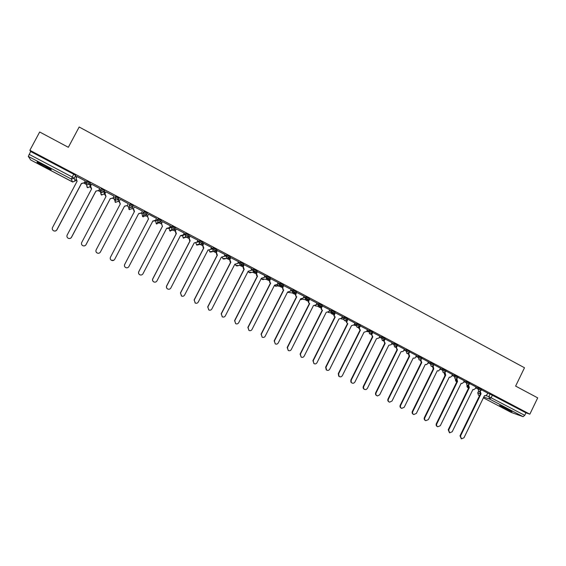 <?xml version="1.0" encoding="UTF-8"?>
<svg xmlns="http://www.w3.org/2000/svg" width="566" height="566" viewBox="0 0 566 566"><rect width="100%" height="100%" fill="white"/><g stroke="black" fill="none" stroke-linecap="round" stroke-linejoin="round"><path stroke-width="0.85" d="M86.053 182.351L89.746 184.141L90.164 186.773L90.666 185.818L90.27 183.151L86.669 181.184L86.025 182.153M104.668 193.211L104.738 190.784L101.165 188.832L100.522 189.808M119.093 198.362L115.549 196.423L114.912 197.4L118.577 199.338L118.082 201.475L119.093 198.362L118.577 199.338L115.804 200.159L114.905 197.407M133.35 205.875L129.833 203.958L129.19 204.934L132.833 206.852L131.885 208.748L133.35 205.875L132.833 206.852L130.081 207.672L129.19 204.934M146.983 214.316L147.493 213.34L143.877 211.429L143.361 212.406L146.983 214.316L144.245 215.137L143.361 212.406L142.087 214.118L142.59 216.523L145.596 215.964L146.438 214.96M161.027 221.709L161.529 220.747L157.942 218.851L157.433 219.82L161.027 221.716L158.303 222.537L157.433 219.82L155.721 221.299L156.202 223.676L159.732 222.721M174.972 229.053L175.467 228.098L171.901 226.216L171.399 227.185L174.965 229.067L172.262 229.888L171.399 227.185L169.255 228.423L169.708 230.779L172.97 230.107M188.811 236.34L189.299 235.392L185.881 233.539L185.259 234.494L188.796 236.362L186.115 237.182L185.259 234.494L182.832 235.449M202.543 243.578L203.031 242.637L199.635 240.798L199.02 241.746L202.529 243.599L199.869 244.427L199.02 241.746L196.883 242.305M216.177 250.759L216.658 249.825L213.177 247.986L212.675 248.948L216.162 250.788L213.524 251.615L212.675 248.948L207.807 250.108M229.711 257.891L230.192 256.964L226.832 255.153L226.237 256.094L229.697 257.919L227.072 258.754L226.577 258.386L226.237 256.094L224.2 256.278M243.154 264.966L243.621 264.053L240.288 262.256L239.694 263.19L243.132 265.001L240.522 265.836L239.998 265.433L239.694 263.19L237.67 263.247M256.49 271.991L256.957 271.086L253.639 269.303L253.059 270.237L256.469 272.034L253.879 272.869L253.32 272.423L253.059 270.237L251.035 270.194M269.734 278.967L270.194 278.069L266.805 276.279L266.324 277.234L269.706 279.017L267.138 279.852L266.536 279.356L266.324 277.234L264.287 277.099M282.88 285.894L283.333 285.002L279.972 283.226L279.491 284.174L282.851 285.943L280.297 286.778L279.654 286.219L279.491 284.174L277.446 283.976M295.933 292.771L296.379 291.886L293.046 290.125L292.565 291.065L295.905 292.827L293.365 293.662L292.664 293.025L292.565 291.065L290.5 290.804M308.887 299.598L309.333 298.721L306.022 296.973L305.548 297.914L308.859 299.662L306.34 300.496L305.583 299.754L305.548 297.914L303.461 297.589M321.757 306.376L322.195 305.506L318.913 303.765L318.439 304.706L321.729 306.439L319.224 307.281L318.396 306.397L318.439 304.706L316.323 304.338M334.534 313.111L334.973 312.241L331.704 310.515L331.23 311.456L334.499 313.175L332.016 314.017L331.124 312.956L331.23 311.456L329.101 311.038M354.974 323.101L347.8 319.295L346.739 322.238L347.474 323.603L346.392 322.16L347.651 318.927L344.404 317.222L343.937 318.149L347.184 319.861L344.715 320.703L343.767 319.401L343.937 318.149L341.779 317.696M359.813 326.426L360.245 325.57L357.019 323.872L356.559 324.806L359.778 326.504L357.323 327.346L356.347 325.726L356.559 324.806L354.366 324.304M372.322 333.02L372.746 332.171L369.548 330.48L369.082 331.407L372.279 333.091L369.846 333.94L369.082 331.407L366.867 330.869M384.738 339.565L385.156 338.716L381.986 337.046L381.526 337.966L384.703 339.642L382.276 340.484L381.526 337.966L379.234 337.492M397.084 346.067L397.502 345.225L394.332 343.555L393.879 344.482L397.042 346.144L394.622 346.986L393.879 344.482L391.608 343.873M409.338 352.526L409.756 351.684L408.815 351.033L406.6 350.029L406.147 350.948L409.303 352.604L408.779 353.665L409.628 356.212L409.091 356.028L408.355 353.545L408.779 353.665M421.507 358.943L421.925 358.101L418.776 356.453L418.324 357.372L421.472 359.021L420.637 359.842L419.059 359.856L418.324 357.372L416.003 356.7M433.598 365.318L434.009 364.476L430.875 362.834L430.422 363.747L433.563 365.388L432.488 366.308L431.151 366.223L430.422 363.747L428.073 363.054M445.605 371.643L446.015 370.808L442.888 369.173L442.442 370.079L445.569 371.713L444.303 372.69L443.164 372.548L442.442 370.079L440.058 369.357M457.526 377.925L457.936 377.09L454.816 375.463L454.371 376.376L457.491 377.996L456.069 378.994L455.085 378.824L454.371 376.376L451.958 375.619M469.37 384.173L469.773 383.338L466.66 381.717L466.221 382.623L469.334 384.243L467.792 385.241L466.929 385.064L466.221 382.623L463.78 381.845M481.128 390.37L481.532 389.535L478.433 387.922L477.994 388.828L481.093 390.441L479.452 391.439L478.695 391.262L477.994 388.828L475.525 388.021M502.615 407.485L511.997 411.751L509.025 409.742L499.622 405.461L502.615 407.485M44.657 166.807L50.99 169.765C52.072 169.835 49.61 168.244 43.596 164.982L37.243 162.01C36.189 161.968 38.665 163.567 44.657 166.807M84.108 183.264L86.294 184.417M98.541 190.869L100.72 192.015M104.307 193.905L104.795 194.159M112.867 198.411L114.657 199.352M118.209 201.227L119.086 201.687M127.088 205.897L128.489 206.64M132.019 208.5L133.258 209.151M141.196 213.332L142.222 213.87M145.78 215.745L147.323 216.559M155.211 220.712L155.855 221.051M159.442 222.94L161.289 223.91M173.069 230.121L175.149 231.211M186.922 237.409L188.903 238.456M199.232 243.896L202.557 245.651M212.887 251.092L216.113 252.79M226.442 258.23L229.57 259.879M239.899 265.312L242.934 266.911M253.257 272.352L256.2 273.902M266.522 279.335L269.366 280.835M276.93 284.818L282.441 287.719M292.764 293.153L295.424 294.553M305.739 299.994L308.307 301.345M318.63 306.779L321.106 308.081M331.421 313.514L333.813 314.774M344.128 320.207L346.427 321.424M356.736 326.851L358.957 328.018M369.265 333.445L371.402 334.57M382.998 340.682L383.755 341.079M395.337 347.177L396.023 347.538M407.598 353.637L408.206 353.955M419.767 360.047L420.305 360.33M431.851 366.407L432.325 366.655M443.857 372.732L444.26 372.944M28.314 156.414L71.373 179.061L72.377 181.877L30.727 159.994L28.314 156.414L30.635 151.504L73.743 174.257L75.688 175.46L76.382 177.781M39.684 131.998L29.871 150.287L529.847 414.178L537.7 397.87L515.626 386.083L524.491 367.758L79.169 127.003L68.337 147.302L39.684 131.998M30.635 151.504L29.871 150.287M487.623 393.271L490.121 394.085L488.882 396.625L524.732 415.352L523.076 416.668L511.056 412.366M524.732 415.352L525.948 412.826L529.847 414.178M476.048 386.953L469.66 383.571M464.311 380.762L457.823 377.324M452.496 374.529L445.902 371.034M433.153 365.919L433.761 368.912L412.755 411.638C412.281 412.954 412.621 413.923 413.788 414.545L416.321 413.456L437.292 370.765L438.593 370.956L440.673 368.282L433.896 364.702M428.618 361.936L421.812 358.328M416.555 355.575L409.642 351.911M404.407 349.172L397.382 345.458M392.181 342.72L385.036 338.963M379.864 336.225L372.612 332.433M367.461 329.688L360.103 325.853M342.395 316.465L334.853 312.588M329.73 309.786L322.096 305.859L321.262 307.663L321.205 309.305L322.471 310.345L300.369 354.217L301.105 357.054C302.357 357.662 303.383 357.365 304.168 356.156L326.235 312.326L328.839 311.555L329.737 309.765M316.974 303.058L309.361 299.145M304.126 296.28L296.421 292.318L295.579 294.136L295.664 296.053L296.768 296.817L274.411 340.951L275.21 343.845C276.47 344.418 277.489 344.114 278.26 342.925L300.581 298.827L303.227 298.056L304.133 296.259M291.186 289.459L283.509 285.505M270.682 278.621L269.763 280.425L269.968 282.526L270.697 283.099L248.078 327.502L248.92 330.431C250.186 330.997 251.212 330.678 251.983 329.497L274.567 285.137L277.241 284.365L278.217 282.59L270.435 278.613M265.022 275.663L257.275 271.673M251.799 268.694L244.017 264.683M238.484 261.669L230.666 257.636M225.063 254.601L217.21 250.54M211.55 247.476L203.661 243.394M197.937 240.302L190.013 236.199M184.219 233.086L176.267 228.947M175.623 230.178L174.59 229.761L175.573 230.277M170.394 225.82L162.414 221.639M161.763 222.877L161.041 222.615L161.713 222.969M148.533 214.189L147.556 216.049L148.363 218.83L147.493 216.12L148.511 214.174L156.563 218.426L155.544 220.252L152.657 221.087M147.811 215.519L147.393 215.427L147.754 215.618M142.441 211.104L134.397 206.866M128.326 203.661L120.247 199.267M113.405 197.513L113.907 197.782L113.462 197.414M114.12 196.169L105.92 191.846M99.085 189.971L99.92 190.409L99.135 189.872M99.8 188.612L91.536 184.212M85.374 181.007L77.033 176.55M115.358 196.798L115.422 196.423M142.087 214.118L143.877 211.429M155.721 221.299L157.942 218.851M169.743 227.497L171.901 226.216M183.518 234.43L185.761 233.525M197.385 241.357L199.515 240.783M211.104 248.34L213.177 247.986M224.688 255.33L226.725 255.139M238.159 262.306L240.189 262.235M251.516 269.253L253.547 269.289M264.768 276.166L266.805 276.279M277.92 283.035L279.972 283.226M280.892 284.755L279.335 284.599M290.974 289.87L293.046 290.125M293.74 291.547L292.445 291.377M303.935 296.662L306.022 296.973M306.489 298.282L305.456 298.119M316.797 303.404L318.913 303.765M319.125 304.961L318.382 304.833M329.568 310.111L331.704 310.515M331.634 311.59L331.209 311.505M342.246 316.769L344.404 317.222M354.832 323.384L357.019 323.872M367.327 329.95L369.548 330.48L368.912 331.938L366.619 331.379M379.736 336.48L381.986 337.046L381.526 337.966L379.284 337.393M392.061 342.961L394.332 343.555M404.301 349.399L406.6 350.029M416.449 355.795L418.776 356.453M428.519 362.148L430.875 362.834M440.504 368.452L442.888 369.173M452.404 374.72L454.816 375.463M464.226 380.946L466.66 381.717M475.964 387.13L478.433 387.922M480.258 391.262L481.043 393.787L460.498 436.025L461.403 438.848L463.964 437.794L484.475 395.599L485.274 395.832L486.873 394.806L487.786 393.129L481.418 389.769M84.659 182.365L85.791 182.96M188.294 236.977L189.327 237.522M201.397 243.882L202.982 244.717M214.663 250.872L216.53 251.863M227.822 257.813L229.987 258.952M240.897 264.697L243.345 265.992M253.879 271.538L256.61 272.975M266.77 278.33L269.777 279.915M279.569 285.08L282.844 286.806M292.36 291.815L295.827 293.641M305.343 298.657L308.711 300.433M318.233 305.449L321.509 307.175M331.025 312.199L334.209 313.875M525.948 412.826L490.121 394.085M334.258 313.776L331.039 312.085M321.552 307.083L318.241 305.336M308.76 300.341L305.35 298.544M295.877 293.549L292.58 291.815M282.894 286.707L279.852 285.108M269.826 279.823L267.032 278.352M256.66 272.883L254.127 271.546M243.394 265.893L241.123 264.697M230.037 258.853L228.027 257.799M216.58 251.764L214.847 250.844M203.031 244.618L201.56 243.847M189.377 237.423L188.379 236.899M85.791 182.832L84.709 182.266M481.043 393.787L480.421 393.561L479.607 391.431M461.297 438.799L460.017 435.799L480.534 393.618M468.591 385.014L469.341 387.632L468.733 387.413L467.926 385.227M472.9 389.507L473.692 389.691L475.214 388.665L476.056 386.939M449.482 432.771L448.215 429.771L468.846 387.469M469.341 387.632L448.682 429.99L449.616 432.834L452.177 431.773L472.914 389.514M456.847 378.711L457.561 381.434L456.967 381.222L456.175 378.979M461.17 383.331L462.04 383.5L463.469 382.482L464.318 380.748M437.582 426.7L437.285 426.559C436.188 425.929 435.87 424.981 436.336 423.701L457.08 381.279M457.561 381.434L436.789 423.913C436.322 425.193 436.641 426.148 437.744 426.771L440.306 425.71L461.163 383.323M445.032 372.35L445.704 375.194L445.124 374.982L444.345 372.676M449.354 377.112L450.338 377.26L451.654 376.256L452.503 374.515M425.597 420.58L425.356 420.467C424.231 419.845 423.906 418.882 424.373 417.588L445.237 375.046M445.704 375.194L424.818 417.793C424.344 419.095 424.67 420.057 425.802 420.68L428.356 419.604L449.326 377.098M508.968 409.713L502.962 406.791M502.169 406.445L509.733 410.117M48.662 167.812L40.016 163.185M39.273 162.838L49.362 168.236M433.761 368.912L433.195 368.707L432.438 366.329M413.52 414.418L413.357 414.34C412.197 413.725 411.857 412.755 412.331 411.44L433.308 368.77M421.217 359.396L420.892 360.047L421.741 362.58L421.182 362.389L420.453 359.926M401.336 408.199L401.294 408.178C400.084 407.577 399.723 406.593 400.204 405.242L421.302 362.452M421.741 362.58L400.615 405.433C400.134 406.791 400.495 407.768 401.711 408.376L404.209 407.265L425.292 364.454L426.806 364.575L428.625 361.922M389.111 401.959C387.88 401.358 387.505 400.367 387.993 399.002L409.211 356.085M409.628 356.212L388.389 399.186C387.894 400.608 388.297 401.598 389.592 402.171L392.005 401.032L413.208 358.094L414.977 358.101L416.562 355.561M397.438 349.795L396.915 349.618L396.172 347.128L397.438 349.795L376.079 392.896C375.576 394.46 376.057 395.471 377.536 395.945L379.722 394.757L401.046 351.691L403.112 351.486L404.421 349.158M376.815 395.684C375.583 395.075 375.208 394.092 375.704 392.719L397.035 349.682M397.113 346.159L396.582 347.241M385.163 343.336L384.654 343.166L383.904 340.668L385.163 343.336L363.683 386.564C363.216 388.708 364.037 389.698 366.131 389.528L367.348 388.432L388.792 345.246L391.156 344.729L392.188 342.706M364.433 389.373C363.202 388.757 362.827 387.767 363.322 386.394L384.774 343.229M385.17 339.006L384.293 340.767M372.803 336.827L372.308 336.671L371.551 334.159L372.803 336.827L351.196 380.182L351.21 382.213C352.448 383.663 353.672 383.614 354.889 382.071L376.454 338.751L378.994 337.973L379.871 336.211M351.967 383.012L350.863 382.05L350.849 380.027L372.428 336.735M372.81 332.483L371.926 334.251M360.351 330.275L358.908 328.407L359.113 327.601L360.351 330.275L338.624 373.758L339.055 376.34C340.336 377.211 341.432 376.984 342.345 375.661L364.03 332.214L366.584 331.435L367.468 329.667M339.416 376.609L338.723 376.192L338.298 373.61L359.99 330.19M360.358 325.917L359.467 327.686M326.773 370.157L326.242 369.874L325.648 367.15L347.474 323.603M347.814 323.681L325.966 367.292L326.561 370.015C327.827 370.73 328.874 370.461 329.709 369.202L351.521 325.627L354.09 324.856L354.981 323.08M335.192 312.637L334.159 315.856L335.192 317.038L333.834 315.786L334.556 313.182M314.045 363.662L312.913 360.648L334.86 316.967M335.192 317.038L313.21 360.775L313.889 363.57C315.149 364.214 316.182 363.931 316.981 362.707L338.921 318.998L341.51 318.226L342.402 316.444M322.471 305.93L321.573 307.72L321.509 309.361L322.471 310.345M301.225 357.125L300.093 354.097L322.16 310.281M309.666 299.173L308.76 300.971L308.774 302.768L309.666 303.609L308.484 302.718L308.463 300.921L309.376 299.124M288.313 350.538L287.174 347.496L309.376 303.553M309.666 303.609L287.436 347.609L288.207 350.474C289.467 351.062 290.485 350.757 291.264 349.562L313.451 305.598L316.076 304.826L316.981 303.036M296.761 292.374L295.848 294.171L295.933 296.096L296.768 296.817M275.309 343.902L274.163 340.845L296.492 296.775M283.771 285.519L282.851 287.323L283 289.346L283.524 289.948L282.745 289.311L282.597 287.295L283.516 285.483M262.221 337.223L261.06 334.152L283.524 289.948M283.778 289.983L261.294 334.251L262.115 337.166C263.381 337.732 264.4 337.421 265.171 336.232L287.62 292.006L290.28 291.235L291.193 289.438M270.697 283.099L269.727 282.505L269.522 280.411L270.449 278.592M249.033 330.494L247.866 327.41L270.456 283.078M257.502 271.666L256.575 273.484L257.297 276.151L256.61 275.635L256.356 273.47L257.289 271.645M235.753 323.724L234.572 320.625L257.297 276.151M257.523 276.166L234.763 320.696L235.626 323.653C236.899 324.212 237.925 323.894 238.696 322.712L261.414 278.217L264.11 277.453L265.037 275.635M244.229 264.662L243.295 266.487L244.045 269.175L243.387 268.701L243.09 266.487L244.031 264.647M222.381 316.896L221.186 313.783L244.045 269.175M244.243 269.183L221.356 313.847L222.233 316.819C223.52 317.377 224.546 317.059 225.318 315.878L248.17 271.241L250.887 270.484L251.813 268.666M230.857 257.608L229.916 259.433L230.695 262.15L230.065 261.711L229.732 259.447L230.68 257.601M208.911 310.026L207.701 306.892L230.695 262.15M230.878 262.143L207.849 306.949L208.741 309.935C210.036 310.493 211.068 310.175 211.84 308.986L234.826 264.223L237.564 263.466L238.498 261.641M217.386 250.505L216.438 252.337L217.245 255.075L216.651 254.665L216.276 252.358L217.231 250.505M195.355 303.107L194.11 299.952L217.245 255.075M217.408 255.054L194.244 300.001L195.15 303.001C196.452 303.553 197.492 303.242 198.27 302.053L221.391 257.148L224.143 256.391L225.084 254.566M203.817 243.345L202.869 245.184L203.696 247.943L203.123 247.561L202.72 245.22L203.689 243.352M181.707 296.138L180.427 292.955L203.696 247.943M203.845 247.915L180.54 292.997L181.46 296.018C182.768 296.57 183.809 296.251 184.594 295.063L207.984 250.094M211.571 247.434L210.623 249.273M190.148 236.135L189.193 237.982L190.049 240.762L189.497 240.401L189.065 238.024L190.042 236.142M190.176 240.727L166.737 285.943C166.227 287.203 166.538 288.214 167.663 288.978C168.979 289.537 170.033 289.219 170.812 288.03L194.173 242.934M167.982 289.127L167.571 288.95C166.439 288.186 166.135 287.174 166.637 285.915L190.049 240.762M194.35 242.92L197.003 242.099L197.959 240.26M176.38 228.876L175.418 230.723L176.302 233.532L175.771 233.185L175.311 230.779L176.302 228.876M182.21 235.81L180.434 235.704M154.185 282.066L153.69 281.868C152.551 281.097 152.24 280.085 152.749 278.819L176.302 233.532M176.408 233.482L152.827 278.84C152.311 280.099 152.629 281.118 153.768 281.889C155.091 282.448 156.152 282.13 156.938 280.934L180.476 235.626L183.285 234.869L184.247 233.022M162.506 221.561L161.536 223.414L162.315 226.174L161.452 223.478L162.463 221.532M168.675 228.402L166.595 228.423M140.368 274.977L139.71 274.736C138.564 273.965 138.246 272.939 138.762 271.673L162.449 226.244M162.541 226.181L138.811 271.68C138.295 272.946 138.613 273.972 139.767 274.743C141.104 275.302 142.165 274.984 142.957 273.795L166.637 228.339L169.467 227.589L170.43 225.735M155.07 220.846L152.756 221.143M126.685 267.838L125.631 267.548C124.47 266.77 124.145 265.744 124.661 264.471L148.497 218.9M148.568 218.83L124.697 264.464C124.18 265.744 124.499 266.77 125.659 267.548C127.003 268.107 128.072 267.796 128.871 266.6L152.834 221.073M134.489 211.422L133.958 211.203L133.427 208.713L134.453 206.76L133.47 208.628L134.489 211.422L110.469 257.197L134.446 211.507M141.351 213.134L138.606 213.693M113.823 260.254L111.438 260.31C110.264 259.525 109.938 258.492 110.462 257.212C109.953 258.485 110.278 259.518 111.452 260.296C112.804 260.862 113.879 260.544 114.679 259.348L138.656 213.608L141.521 212.866L142.498 211.005M120.268 199.274L119.277 201.149L120.31 203.958L96.142 249.875C95.619 251.17 95.951 252.203 97.133 252.995L96.086 251.884M120.261 204.043L119.101 201.638M127.392 205.423L128.369 203.555L127.357 205.515L124.47 206.257L100.38 252.068C99.581 253.264 98.498 253.582 97.14 253.016C98.498 253.561 99.581 253.243 100.38 252.04L124.499 206.165L127.357 205.515M105.976 191.74L104.986 193.614L106.019 196.437L81.702 242.503C81.179 243.797 81.511 244.837 82.707 245.637C84.079 246.203 85.169 245.885 85.975 244.682L110.243 198.659L113.15 197.923L110.236 198.765L85.997 244.717C85.197 245.92 84.108 246.231 82.735 245.665L82.112 245.184M105.976 196.522L104.76 194.534M113.15 197.923L114.141 196.048L113.136 198.022M91.572 184.141L90.574 186.03L91.621 188.86L67.156 235.067C66.625 236.369 66.965 237.416 68.168 238.215C69.554 238.788 70.651 238.47 71.457 237.267L95.88 191.103L98.809 190.367L95.887 191.216L71.507 237.31C70.693 238.512 69.604 238.831 68.217 238.258L67.786 237.968M91.579 188.945L90.383 187.318M99.849 188.528L98.817 190.48M99.8 188.485L98.809 190.367M77.068 176.493L76.063 178.382L77.118 181.226L52.497 227.582C51.966 228.883 52.305 229.938 53.522 230.744C54.916 231.317 56.02 231.006 56.833 229.796L81.405 183.483L84.355 182.747L81.44 183.61L56.904 229.853C56.091 231.055 54.987 231.374 53.593 230.801L53.261 230.581M77.075 181.318L75.943 179.967M85.409 180.943L84.384 182.875M85.36 180.865L84.355 182.747M90.27 183.151L89.746 184.141L86.556 184.877L87.44 187.565L90.157 186.787M100.522 190.07L104.215 191.768L104.165 194.159M104.738 190.784L104.215 191.768L101.42 192.582L100.515 189.815M75.688 175.46L74.21 178.255L75.115 181.106M75.872 179.684L75.122 181.085L72.398 181.884M478.645 391.24L477.831 392.91L480.449 393.787M486.031 395.669L488.882 396.625L489.583 399.051L483.767 397.063M479.558 395.62L478.383 395.195M511.105 412.395L483.392 397.834L511.162 412.423M523.076 416.668L489.583 399.051L491.189 397.686L492.42 395.139M104.675 193.197L104.172 194.152L101.151 194.739L101.93 195.121M169.75 227.482L169.255 228.423M186.271 237.26L183.122 237.826L183.837 238.236M403.848 350.312L406.147 350.948L406.883 353.446L408.744 353.255L409.303 352.604M444.218 373.178L444.954 375.619L444.204 373.206M455.637 379.326L456.076 379.39M467.092 385.361L467.856 385.531M467.212 385.326L467.898 387.689L468.379 387.844C467.106 387.413 466.695 386.571 467.127 385.297M185.91 237.26L185.344 237.02M172.036 230.008L171.555 229.782M158.105 222.7L157.673 222.488M115.414 200.215L114.523 199.607L115.393 202.267L118.082 201.475M101.102 192.652L100.592 192.263L101.151 194.739L100.642 189.822L101.165 188.832M455.75 379.284L456.826 381.802C455.623 381.35 455.241 380.501 455.672 379.262M408.949 355.943L409.084 356.347M300.242 299.499L301.31 299.669M276.116 286.311L274.298 285.653L276.222 286.325M261.273 278.493L262.136 279.455L263.572 279.569M248.141 271.305L249.266 272.685L250.851 272.748M235.307 264.435L236.305 265.864L238.067 265.857M222.233 257.431L223.252 259.002L225.211 258.874M209.073 250.314L210.106 252.089L212.292 251.785M195.857 243.062L196.862 245.12L199.296 244.562M182.655 235.583L183.122 237.826L185.698 236.892L185.379 234.508L185.881 233.539M128.355 206.887L129.218 209.54L131.885 208.748M86.018 182.174L87.136 187.367L87.935 187.749M477.789 393.002L478.511 395.266L477.732 392.882L478.546 391.212M73.743 174.257L72.257 177.052L74.21 178.255L71.373 179.061L72.257 177.052L29.114 154.334M480.93 393.731L480.421 393.561M460.498 436.025L460.017 435.799M469.228 387.576L468.733 387.413M448.682 429.99L448.215 429.771M457.448 381.378L456.967 381.222M436.789 423.913L436.336 423.701M445.591 375.131L445.124 374.982M424.818 417.793L424.373 417.588M433.648 368.848L433.195 368.707M432.926 366.386L432.573 366.28M412.755 411.638L412.331 411.44M421.62 362.523L421.182 362.389M420.892 360.047L420.467 359.919M400.615 405.433L400.204 405.242M409.515 356.148L409.091 356.028M388.389 399.186L387.993 399.002M397.325 349.731L396.915 349.618M376.079 392.896L375.704 392.719M385.043 343.272L384.654 343.166M363.683 386.564L363.322 386.394M372.683 336.763L372.308 336.671M360.231 330.211L359.87 330.127M357.047 323.879L356.347 325.726L353.906 325.16M344.439 317.229L343.767 319.401L341.057 318.814M331.747 310.529L331.124 312.956L328.096 312.347M318.962 303.779L318.396 306.397L314.993 305.774M306.086 296.987L305.583 299.754L301.565 299.103M293.117 290.139L292.664 293.025L287.464 292.304M280.05 283.241L279.654 286.219L274.312 285.639M266.89 276.3L266.409 277.248L266.536 279.356L261.556 278.974L263.452 279.562M253.639 269.303L253.151 270.258L253.32 272.423L248.722 272.253L250.724 272.741M240.288 262.256L239.793 263.211L239.998 265.433L235.796 265.475L237.925 265.857M226.832 255.153L226.343 256.115L226.577 258.386L222.771 258.648L225.063 258.881M213.283 248.007L212.788 248.969L213.057 251.276L209.653 251.757L212.144 251.806M199.635 240.798L199.133 241.767L199.43 244.109L196.437 244.816L199.154 244.59M172.022 226.23L171.519 227.199L171.866 229.612L169.708 230.779L170.423 231.183M158.063 218.865L157.56 219.834L157.928 222.282L156.202 223.676L156.916 224.072M143.997 211.443L143.488 212.42L143.877 214.889L142.59 216.523L143.318 216.912M129.833 203.958L129.317 204.942L129.727 207.439L128.878 209.314L129.614 209.703M115.549 196.423L115.032 197.407L115.464 199.94L115.068 202.055L115.818 202.437M86.669 181.184L86.145 182.174L86.619 184.749M408.9 355.908L409.062 356.389M300.242 299.506L301.218 299.647M300.532 298.933L300.971 299.004M30.741 160.001L72.908 182.068M371.784 334.64L371.409 334.541M359.261 328.492L358.908 328.407"/></g></svg>
